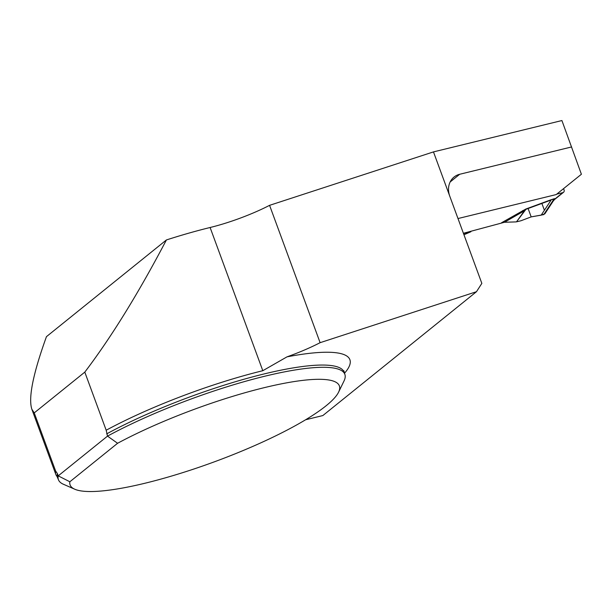 <?xml version="1.0" encoding="UTF-8"?>
<svg xmlns="http://www.w3.org/2000/svg" width="612" height="612" viewBox="0 0 612 612"><rect width="100%" height="100%" fill="white"/><g stroke="black" fill="none" stroke-linecap="round" stroke-linejoin="round"><path stroke-width="0.92" d="M457.99 218.545L556.201 194.57L581.4 174.252L561.915 120.541L433.472 151.898L269.578 205.334A61.039 11.965 -20.2 0 1 210.107 227.503A153.214 30.019 159.8 0 0 166.41 239.95L46.451 336.661C33.086 373.695 28.206 397.877 31.832 409.206L34.234 412.893L55.616 470.995A153.214 30.019 159.8 0 0 55.868 474.522A153.214 30.019 159.8 0 0 57.031 476.473L58.415 479.686A152.602 29.904 -20.2 0 1 58.224 475.861L57.398 473.612A152.602 29.904 159.8 0 0 57.589 477.444M166.41 239.95C138.557 293.072 111.353 337.128 84.8 372.127L106.182 430.228A153.214 30.019 159.8 0 1 262.8 370.711L287.013 356.85A162.371 31.816 -20.2 0 1 344.472 373.266M343.837 370.727L344.847 374.299A152.602 29.904 -20.2 0 0 256.497 378.315A152.602 29.904 -20.2 0 0 107.521 436.119L106.182 430.228M344.847 374.299A152.602 29.904 -20.2 0 1 344.02 380.97L338.581 392.162A143.445 28.106 159.8 0 0 269.334 386.455A143.445 28.106 159.8 0 0 117.588 443.279L69.852 481.766A143.445 28.106 159.8 0 0 74.763 489.225A143.445 28.106 159.8 0 0 214.437 461.8A143.445 28.106 159.8 0 0 338.581 392.162M74.763 489.225L63.365 484.237A152.602 29.904 -20.2 0 1 58.415 479.686M69.852 481.766L58.224 475.861L107.521 436.119L117.588 443.279M55.616 470.995L57.398 473.612M34.234 412.893L84.8 372.127M305.595 419.771L322.853 415.556L476.473 291.71L320.114 342.682A61.039 11.965 -20.2 0 1 287.013 356.85M463.513 233.555L470.903 231.749L463.957 234.756M571.631 146.941L459.704 174.267A19.53 16.57 51.1 0 0 454.058 177.036A19.53 16.57 51.1 0 0 449.797 196.276L481.843 283.379L476.473 291.71M433.472 151.898L449.797 196.276M320.114 342.682L269.578 205.334M556.744 194.134L562.811 192.65A2.44 2.073 -128.9 0 0 563.514 192.306L554.793 199.336M563.576 188.618L564.05 189.896A2.44 2.073 -128.9 0 1 563.514 192.306M501.58 222.73L525.823 209.036L524.415 210.78L504.441 222.278L463.406 233.279M525.823 209.036L551.022 199.757L554.35 198.716L555.359 198.655L554.709 199.397M516.513 221.835L520.988 220.748L531.178 216.885L541.192 215.149L551.129 200.04L525.93 209.319L516.513 221.835L524.415 210.78L522.51 210.673M504.441 222.278L516.054 221.896M541.192 215.149L544.825 213.856L553.6 200.514M553.47 200.682L553.921 199.137L551.022 199.757M554.35 198.716A9.769 4.804 -103.7 0 0 553.921 199.137L543.747 214.613M562.811 192.65L555.359 198.655A9.769 9.188 -76.5 0 0 553.914 199.443M528.102 208.516L531.178 216.885L543.747 214.613L545.131 212.502M544.397 210.268L541.888 203.444M210.107 227.503L262.8 370.711M344.02 372.058A152.602 29.904 159.8 0 0 255.671 376.066A152.602 29.904 159.8 0 0 106.695 433.87M459.704 174.267L450.157 181.971M31.832 409.206L55.868 474.522M553.386 200.835L554.64 199.451"/></g></svg>
